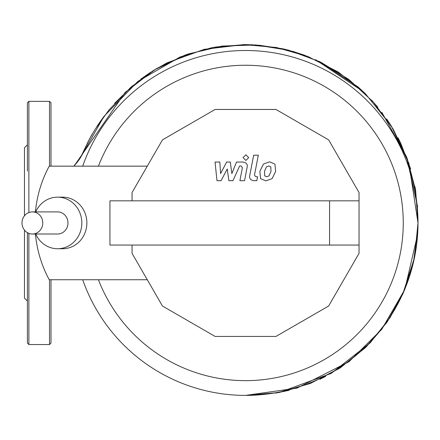 <?xml version="1.0" encoding="UTF-8"?>
<svg xmlns="http://www.w3.org/2000/svg" width="440" height="440" viewBox="0 0 440 440"><rect width="100%" height="100%" fill="white"/><g stroke="black" fill="none" stroke-linecap="round" stroke-linejoin="round"><path stroke-width="0.66" d="M270.793 166.832L268.769 166.007L266.464 166.832L264.512 171.341L264.704 175.89L266.69 176.715L269.033 175.89L270.99 171.341L270.793 166.832M263.379 164.109L259.864 171.341L260.562 178.613L265.876 180.901L272.124 178.613L275.644 171.341L274.94 164.109L269.582 161.821L263.379 164.109M253.677 155.194L249.761 175.351C249.056 178.459 250.525 180.235 254.161 180.686L256.812 180.686L257.576 176.748L255.789 176.748L254.469 175.065L258.329 155.194L253.677 155.194M245.867 160.441L248.688 157.619L245.867 154.798L243.045 157.619L245.867 160.441M221.067 180.686L227.244 168.982L228.866 180.686L232.936 180.686L239.635 165.968L241.082 165.968L242.407 167.646L239.899 180.703L244.552 180.703L247.115 167.338C247.808 164.23 246.329 162.459 242.688 162.024L236.522 162.036L231.864 173.564L230.274 162.036L226.633 162.036L220.6 173.564L219.835 162.036L215.034 162.036L216.997 180.686L221.067 180.686M32.39 234.003L57.596 234.003A11.055 10.39 90 0 0 67.98 222.948A11.055 10.39 90 0 0 57.596 211.893L32.39 211.893A11.055 10.39 -90 0 0 22 222.948A11.055 10.39 -90 0 0 32.39 234.003A11.055 10.39 -90 0 0 42.773 222.948A11.055 10.39 -90 0 0 32.39 211.893M98.417 166.161A157.713 157.713 0 0 1 403.26 222.948A157.713 157.713 0 0 1 98.417 279.736M35.695 211.893A25.795 24.239 90 0 1 57.596 197.153A25.795 24.239 90 0 1 81.835 222.948A25.795 24.239 90 0 1 57.596 248.743A25.795 24.239 90 0 1 35.695 234.003M57.596 197.153L62.634 197.153A25.795 24.239 90 0 1 86.873 222.948A25.795 24.239 90 0 1 62.634 248.743L57.596 248.743M132.055 200.838L132.055 192.538L162.465 139.865L215.138 109.456L275.957 109.456L328.631 139.865L359.04 192.538L359.04 200.838L109.945 200.838L109.945 245.058L359.04 245.058L359.04 253.358L328.631 306.031L275.957 336.441L215.138 336.441L162.465 306.031L132.055 253.358L132.055 245.058M329.566 245.058L329.566 200.838M359.04 200.838L359.04 245.058M147.285 166.161L49.231 166.161A113.575 106.728 90 0 0 35.442 211.893M35.442 234.003A113.575 106.728 90 0 0 49.231 279.736L147.285 279.736M82.715 166.161A172.453 172.453 0 0 1 418 222.948A172.453 172.453 0 0 1 82.715 279.736M417.863 229.801L413.43 262.521L402.925 293.827L386.711 322.591L365.332 347.754L339.515 368.335L310.184 383.504L278.454 392.634L245.553 395.401L278.718 392.584L310.745 383.279L340.318 367.813L366.267 346.841L387.635 321.255L403.689 292.083L413.908 260.425L417.94 227.42M244.904 44.6L215.633 47.02L185.114 55.055L156.59 68.552L130.955 87.137L108.999 109.939L95.167 129.25L89.436 139.106L80.371 157.817L77.094 162.47L73.826 166.161L80.399 157.773L103.912 116.474L137.874 81.4L180.109 56.964L211.563 47.751L244.189 44.6L276.485 47.504L307.67 56.381L338.448 72.149L365.437 93.77L391.298 126.005L408.914 163.394L418 222.948L415.646 190.394L407.259 158.675L393.063 128.893L373.428 102.146L348.948 79.519L320.447 61.98L289.009 50.303L255.86 44.952L222.173 46.052L187.759 54.115L154.215 69.988L125.147 92.444L74.465 165.517M50.99 279.736L50.99 343.074L49.517 344.548L28.881 344.548L27.407 343.074L27.407 274.824M49.517 166.161L49.517 101.349L28.881 101.349L28.881 212.542M27.407 232.65L27.407 343.074M27.407 144.832L24.459 147.78L24.459 215.809M27.407 301.07L24.459 298.122L24.459 230.087M27.407 144.546L27.407 171.072L27.407 144.546M27.407 171.072L27.407 102.823L28.881 101.349M49.517 101.349L50.99 102.823L50.99 166.161M49.517 279.736L49.517 344.548M28.881 233.354L28.881 344.548M74.481 165.501L79.217 159.605M79.233 159.577L79.525 159.148M82.022 154.809L84.007 150.414M84.029 150.37L84.491 149.309M87.076 143.682L91.262 135.8M91.416 135.526L92.615 133.474M96.684 126.868L100.359 121.407M100.364 121.396L103.758 116.683M114.631 103.323L132.446 85.85M140.707 79.211L150.728 72.188M151.828 71.484L167.019 62.854L204.259 49.324L243.606 44.605L253.083 44.798M258.742 45.161L282.805 48.791M283.366 48.923L289.614 50.463M292.199 51.178L305.025 55.374M315.53 59.681L362.995 91.421M381.86 112.354L406.61 156.926L417.593 206.701M319.517 61.529L358.177 87.043L365.651 93.979M371.613 100.139L377.79 107.228M386.59 118.85L391.529 126.368M398.024 137.77L400.609 142.923L410.652 168.872M414.992 186.709L415.75 191.037M418 222.948L414.639 256.922L404.74 289.591L381.722 329.395L349.008 361.702L296.984 388.13L245.537 395.401L279.257 392.486L331.166 373.417L370.205 342.832L390.082 317.57L404.954 289.075L417.62 234.377M414.343 258.379L402.573 294.618M325.606 376.442L319.869 379.291M289.284 390.275L275.435 393.162"/></g></svg>
